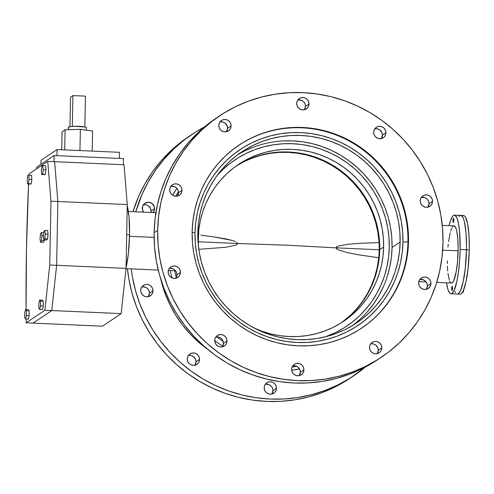 <?xml version="1.0" encoding="UTF-8"?>
<svg xmlns="http://www.w3.org/2000/svg" width="494" height="494" viewBox="0 0 494 494"><rect width="100%" height="100%" fill="white"/><g stroke="black" fill="none" stroke-linecap="round" stroke-linejoin="round"><path stroke-width="0.74" d="M176.895 188.356A117.319 114.262 56.1 0 0 172.641 195.241L176.895 188.356M175.691 196.223A114.454 111.477 -123.9 0 1 178.414 191.703A114.454 111.477 56.1 0 0 175.691 196.223M452.479 288.218A2.149 0.395 92.5 0 1 451.979 290.633A2.149 0.395 92.5 0 1 451.67 288.755L452.455 288.792L451.67 288.755L452.195 286.347L452.331 289.799L451.88 290.558L451.67 288.755A2.149 0.395 92.5 0 1 452.171 286.341A2.149 0.395 92.5 0 1 452.479 288.218M453.782 220.157A2.149 0.395 92.5 0 1 453.288 222.572A2.149 0.395 92.5 0 1 452.979 220.701L453.758 220.738L452.979 220.701L453.498 218.292L453.64 221.744L453.189 222.498L452.979 220.701A2.149 0.395 92.5 0 1 453.473 218.286A2.149 0.395 92.5 0 1 453.782 220.157M129.564 234.872A39.347 7.243 -87.5 0 0 127.23 205.776L129.039 217.076L129.564 234.872L126.674 234.743L129.564 234.872L128.335 253.836L126.038 267.896A39.347 7.243 -87.5 0 0 129.564 234.872M129.527 236.311L154.116 237.398L129.527 236.311M466.453 249.766A39.347 7.243 -87.5 0 0 460.791 215.433A39.347 7.243 92.5 0 1 466.453 249.766L460.13 249.489L466.453 249.766L466.163 257.467L465.225 268.736L463.168 281.722L460.482 290.608L459.031 293.053L457.58 294.029L459.031 293.053L460.482 290.608L463.168 281.722L465.225 268.736L466.453 249.766A39.347 7.243 92.5 0 1 457.314 294.041A39.347 7.243 -87.5 0 0 466.453 249.766L469.263 249.89L466.453 249.766L466.49 245.969L466.453 249.766M449.027 225.653A39.347 7.243 92.5 0 1 454.468 215.149A39.347 7.243 92.5 0 1 460.13 249.489L459.611 231.692L458.494 223.368L456.876 217.724L454.906 215.248L453.473 215.464L452.745 216.144L450.59 220.336L449.027 225.653M436.702 282.389L451.467 283.043A28.615 5.267 -87.5 0 0 458.111 250.841L442.673 250.162L458.111 250.841A28.615 5.267 -87.5 0 0 453.992 225.869L442.26 225.35M226.48 131.731A6.261 6.095 56.1 0 0 227.592 128.317L231.118 125.951A6.261 6.095 -123.9 0 1 222.059 131.071A6.261 6.095 -123.9 0 1 218.823 125.408L219.25 127.798L220.54 129.873L222.51 131.305L224.85 131.879L227.215 131.515L229.235 130.255L230.605 128.304L231.118 125.951L230.698 123.556L229.401 121.481L227.431 120.048L225.091 119.474L222.732 119.844L220.713 121.098L219.342 123.055L218.823 125.408A6.261 6.095 -123.9 0 1 227.882 120.283A6.261 6.095 -123.9 0 1 231.118 125.951L227.592 128.317L226.493 131.719M304.384 109.767A6.261 6.095 56.1 0 0 305.496 106.352L309.022 103.987A6.261 6.095 -123.9 0 1 299.963 109.112A6.261 6.095 -123.9 0 1 296.727 103.444L297.153 105.84L298.444 107.908L300.414 109.341L302.754 109.915L305.119 109.551L307.138 108.291L308.509 106.34L309.022 103.987L308.602 101.591L307.305 99.522L305.335 98.09L302.995 97.509L300.636 97.88L298.611 99.133L297.24 101.091L296.727 103.444A6.261 6.095 -123.9 0 1 305.786 98.318A6.261 6.095 -123.9 0 1 309.022 103.987L305.496 106.352L304.39 109.754M381.312 138.579A6.261 6.095 56.1 0 0 382.424 135.165L385.95 132.793A6.261 6.095 -123.9 0 1 376.891 137.919A6.261 6.095 -123.9 0 1 373.655 132.25L374.082 134.646L375.372 136.715L377.342 138.153L379.682 138.728L382.047 138.357L384.066 137.104L385.437 135.146L385.95 132.793L385.53 130.404L384.233 128.329L382.263 126.896L379.923 126.322L377.564 126.686L375.539 127.946L374.168 129.897L373.655 132.25A6.261 6.095 -123.9 0 1 382.714 127.125A6.261 6.095 -123.9 0 1 385.95 132.793L382.424 135.165L381.319 138.567M427.878 207.159A6.261 6.095 56.1 0 0 428.996 203.744L432.522 201.373A6.261 6.095 -123.9 0 1 423.463 206.498A6.261 6.095 -123.9 0 1 420.227 200.83L420.647 203.225L421.944 205.294L423.914 206.727L426.254 207.307L428.613 206.937L430.632 205.677L432.003 203.726L432.522 201.373L432.096 198.977L430.805 196.908L428.835 195.476L426.495 194.895L424.13 195.266L422.111 196.526L420.74 198.477L420.227 200.83A6.261 6.095 -123.9 0 1 429.286 195.704A6.261 6.095 -123.9 0 1 432.522 201.373L428.996 203.744L427.89 207.14M426.303 289.311A6.261 6.095 56.1 0 0 427.415 285.896L430.941 283.525A6.261 6.095 -123.9 0 1 421.882 288.65A6.261 6.095 -123.9 0 1 418.646 282.982L419.073 285.378L420.363 287.446L422.333 288.879L424.679 289.459L427.038 289.089L429.058 287.829L430.428 285.878L430.941 283.525L430.521 281.129L429.224 279.061L427.261 277.628L424.914 277.048L422.555 277.418L420.536 278.678L419.165 280.629L418.646 282.982A6.261 6.095 -123.9 0 1 427.705 277.856A6.261 6.095 -123.9 0 1 430.941 283.525L427.415 285.896L426.316 289.293M377.181 353.655A6.261 6.095 56.1 0 0 378.293 350.24L381.819 347.875A6.261 6.095 -123.9 0 1 372.766 352.994A6.261 6.095 -123.9 0 1 369.531 347.331L369.95 349.721L371.241 351.796L373.211 353.229L375.557 353.803L377.916 353.438L379.935 352.179L381.306 350.227L381.819 347.875L381.399 345.479L380.102 343.404L378.138 341.971L375.792 341.397L373.433 341.768L371.414 343.021L370.043 344.973L369.531 347.331A6.261 6.095 -123.9 0 1 378.583 342.206A6.261 6.095 -123.9 0 1 381.819 347.875L378.293 350.24L377.194 353.642M299.278 375.619A6.261 6.095 56.1 0 0 300.389 372.204L303.915 369.833A6.261 6.095 -123.9 0 1 294.862 374.958A6.261 6.095 -123.9 0 1 291.627 369.29L292.047 371.686L293.343 373.76L295.307 375.193L297.654 375.767L300.012 375.397L302.032 374.143L303.402 372.186L303.915 369.833L303.495 367.443L302.198 365.369L300.235 363.936L297.888 363.362L295.529 363.726L293.51 364.986L292.139 366.937L291.627 369.29A6.261 6.095 -123.9 0 1 300.679 364.171A6.261 6.095 -123.9 0 1 303.915 369.833L300.389 372.204L299.29 375.607M271.848 394.039A6.261 6.095 56.1 0 0 272.96 390.631L276.486 388.259A6.261 6.095 -123.9 0 1 267.427 393.385A6.261 6.095 -123.9 0 1 264.191 387.716L264.617 390.112L265.908 392.18L267.878 393.613L270.224 394.187L272.583 393.823L274.602 392.563L275.973 390.612L276.486 388.259L276.066 385.863L274.769 383.795L272.805 382.362L270.459 381.782L268.1 382.152L266.081 383.406L264.71 385.363L264.191 387.716A6.261 6.095 -123.9 0 1 273.25 382.591A6.261 6.095 -123.9 0 1 276.486 388.259L272.96 390.631L271.861 394.027M222.349 346.807A6.261 6.095 56.1 0 0 223.461 343.392L226.987 341.027A6.261 6.095 -123.9 0 1 217.934 346.152A6.261 6.095 -123.9 0 1 214.699 340.483L215.118 342.879L216.415 344.948L218.379 346.38L220.725 346.955L223.084 346.59L225.103 345.331L226.474 343.379L226.987 341.027L226.567 338.631L225.27 336.562L223.307 335.13L220.96 334.549L218.601 334.92L216.582 336.173L215.211 338.131L214.699 340.483A6.261 6.095 -123.9 0 1 223.751 335.358A6.261 6.095 -123.9 0 1 226.987 341.027L223.461 343.392L222.362 346.794M194.92 365.233A6.261 6.095 56.1 0 0 196.032 361.818L199.557 359.447A6.261 6.095 -123.9 0 1 190.499 364.572A6.261 6.095 -123.9 0 1 187.263 358.903L187.689 361.299L188.98 363.374L190.95 364.807L193.296 365.381L195.655 365.01L197.674 363.757L199.045 361.806L199.557 359.447L199.138 357.057L197.841 354.982L195.877 353.55L193.531 352.975L191.172 353.346L189.153 354.599L187.782 356.551L187.263 358.903A6.261 6.095 -123.9 0 1 196.322 353.784A6.261 6.095 -123.9 0 1 199.557 359.447L196.032 361.818L194.932 365.22M175.784 278.233A6.261 6.095 56.1 0 0 176.895 274.818L180.421 272.447A6.261 6.095 -123.9 0 1 171.362 277.572A6.261 6.095 -123.9 0 1 168.127 271.904L168.547 274.3L169.843 276.368L171.813 277.801L174.154 278.381L176.512 278.011L178.538 276.757L179.909 274.8L180.421 272.447L179.995 270.051L178.704 267.983L176.735 266.55L174.394 265.976L172.029 266.34L170.01 267.6L168.639 269.551L168.127 271.904A6.261 6.095 -123.9 0 1 177.185 266.779A6.261 6.095 -123.9 0 1 180.421 272.447L176.895 274.818L175.79 278.215M148.348 296.653A6.261 6.095 56.1 0 0 149.466 293.238L152.992 290.873A6.261 6.095 -123.9 0 1 143.933 295.992A6.261 6.095 -123.9 0 1 140.697 290.33L141.117 292.72L142.414 294.795L144.378 296.227L146.724 296.801L149.083 296.437L151.102 295.177L152.473 293.226L152.992 290.873L152.566 288.477L151.275 286.403L149.305 284.97L146.965 284.396L144.6 284.766L142.581 286.02L141.21 287.977L140.697 290.33A6.261 6.095 -123.9 0 1 149.756 285.205A6.261 6.095 -123.9 0 1 152.992 290.873L149.466 293.238L148.361 296.641M177.358 196.081A6.261 6.095 56.1 0 0 178.47 192.666L181.996 190.295A6.261 6.095 -123.9 0 1 172.937 195.42A6.261 6.095 -123.9 0 1 169.701 189.752L170.127 192.147L171.418 194.216L173.388 195.649L175.734 196.229L178.093 195.859L180.112 194.605L181.483 192.648L181.996 190.295L181.576 187.899L180.279 185.83L178.315 184.398L175.969 183.824L173.61 184.188L171.591 185.448L170.22 187.399L169.701 189.752A6.261 6.095 -123.9 0 1 178.76 184.626A6.261 6.095 -123.9 0 1 181.996 190.295L178.47 192.666L177.371 196.062M150.855 212.469A6.261 6.095 56.1 0 0 151.041 211.086L154.566 208.721A6.261 6.095 -123.9 0 1 153.115 212.568L154.424 209.925L154.147 206.325L151.936 203.442L148.54 202.244L145.106 203.139L142.785 205.825L142.371 209.394L143.575 212.148A6.261 6.095 -123.9 0 1 142.272 208.178L142.272 208.178A6.261 6.095 -123.9 0 1 151.331 203.053A6.261 6.095 -123.9 0 1 154.566 208.721L151.041 211.086L150.855 212.469M361.478 328.269A110.162 107.297 56.1 0 0 407.958 241.782L408.501 241.424A110.162 107.297 -123.9 0 1 361.744 328.09A110.162 107.297 -123.9 0 1 249.093 331.604A110.162 107.297 -123.9 0 1 192.147 231.853L192.462 242.579L193.815 253.249L196.198 263.753L199.582 273.997L203.929 283.883L209.215 293.319L215.372 302.204L222.349 310.454L230.074 318L238.479 324.756L247.482 330.671L256.991 335.673L266.914 339.724L277.165 342.787L287.632 344.818L298.228 345.812L308.843 345.757L319.371 344.651L329.72 342.503L339.786 339.335L349.468 335.179L358.681 330.072L367.326 324.07L375.335 317.222L382.615 309.596L389.105 301.272L394.737 292.325L399.461 282.84L403.234 272.91L406.012 262.629L407.772 252.101L408.501 241.424L408.186 230.698L406.828 220.034L404.45 209.524L401.066 199.28L396.713 189.393L391.433 179.964L385.277 171.078L378.299 162.822L370.568 155.277L362.164 148.521L353.167 142.612L343.657 137.604L333.728 133.553L323.484 130.496L313.011 128.459L302.421 127.464L291.806 127.52L281.277 128.625L270.928 130.774L260.863 133.942L251.18 138.098L241.967 143.204L233.316 149.213L225.313 156.061L218.033 163.681L211.543 172.005L205.912 180.958L201.182 190.443L197.415 200.373L194.636 210.648L192.876 221.176L192.147 231.853A110.162 107.297 -123.9 0 1 238.898 145.187A110.162 107.297 -123.9 0 1 351.549 141.673A110.162 107.297 -123.9 0 1 408.501 241.424L407.958 241.782A110.162 107.297 -123.9 0 1 361.466 328.275M195.019 232.946A105.87 103.116 56.1 0 0 296.962 342.466A105.87 103.116 56.1 0 0 402.937 242.14L407.958 241.782L402.937 242.14L402.24 252.403L400.548 262.518L397.88 272.398L394.255 281.944L389.71 291.059L384.301 299.654L378.064 307.657L371.062 314.987L363.374 321.563L355.062 327.337L346.208 332.24L336.902 336.235L327.226 339.279L317.284 341.348L307.163 342.41L296.962 342.466L286.779 341.508L276.72 339.551L266.871 336.612L257.331 332.721L248.192 327.911L239.547 322.23L231.47 315.734L224.041 308.484L217.335 300.55L211.42 292.01L206.344 282.951L202.157 273.448L198.909 263.598L196.618 253.502L195.321 243.252L195.019 232.946L195.717 222.683L197.409 212.568L200.076 202.688L203.701 193.142L208.24 184.027L213.655 175.432L219.892 167.429L226.888 160.099L234.582 153.523L242.894 147.749L251.749 142.84L261.054 138.851L270.724 135.807L280.672 133.738L290.793 132.676L300.994 132.62L311.171 133.578L321.236 135.535L331.085 138.474L340.625 142.365L349.758 147.175L358.409 152.856L366.486 159.352L373.915 166.602L380.621 174.536L386.536 183.076L391.612 192.135L395.793 201.638L399.047 211.481L401.332 221.584L402.635 231.834L402.937 242.14A105.87 103.116 56.1 0 0 300.994 132.62A105.87 103.116 56.1 0 0 195.019 232.946L192.141 232.328L195.019 232.946M352.308 325.67A103.011 100.331 56.1 0 0 392.051 247.438L400.128 242.017A103.011 100.331 -123.9 0 1 356.409 323.057A103.011 100.331 -123.9 0 1 251.076 326.343A103.011 100.331 -123.9 0 1 197.828 233.069A103.011 100.331 -123.9 0 1 241.541 152.029A103.011 100.331 -123.9 0 1 346.881 148.743A103.011 100.331 -123.9 0 1 400.128 242.017L392.051 247.438L391.372 257.423L389.729 267.273L387.129 276.881M389.241 247.315A100.146 97.54 -123.9 0 1 346.739 326.102A100.146 97.54 -123.9 0 1 325.608 336.754L335.58 332.548L343.954 327.905L351.814 322.446L359.095 316.222L365.714 309.293L371.611 301.723L376.731 293.59L381.028 284.964L384.456 275.936L386.981 266.593L388.58 257.022L389.241 247.315L388.957 237.565L387.728 227.87L385.561 218.317L382.486 209.005L378.528 200.014L373.73 191.444L368.129 183.367L361.787 175.858L354.76 169.004L347.121 162.859L338.94 157.487L330.295 152.936L321.273 149.25L311.955 146.471L302.439 144.619L292.806 143.717L283.161 143.766L273.583 144.773L264.179 146.73L255.028 149.608L246.222 153.387L237.849 158.024L229.988 163.489L222.714 169.714L217.212 175.364A100.146 97.54 -123.9 0 1 235.064 159.828A100.146 97.54 -123.9 0 1 337.47 156.635A100.146 97.54 -123.9 0 1 389.241 247.315L388.58 257.022L386.981 266.593L384.456 275.936L381.028 284.964L376.731 293.59L371.611 301.723L365.714 309.293L359.095 316.222L351.814 322.446L343.954 327.905L335.58 332.548L325.608 336.754A100.146 97.54 -123.9 0 0 346.739 326.102A100.146 97.54 -123.9 0 0 389.241 247.315A100.146 97.54 -123.9 0 0 337.47 156.635A100.146 97.54 -123.9 0 0 235.064 159.828A100.146 97.54 -123.9 0 0 217.212 175.364L222.714 169.714L229.988 163.489L237.849 158.024L246.222 153.387L255.028 149.608L264.179 146.73L273.583 144.773L283.161 143.766L292.806 143.717L302.439 144.619L311.955 146.471L321.273 149.25L330.295 152.936L338.94 157.487L347.121 162.859L354.76 169.004L361.787 175.858L368.129 183.367L373.73 191.444L378.528 200.014L382.486 209.005L385.561 218.317L387.728 227.87L388.957 237.565L389.241 247.315M135.776 211.803A145.285 141.506 -123.9 0 1 191.888 134.454A145.285 141.506 -123.9 0 1 204.257 127.051L195.933 131.836L184.521 139.759L173.968 148.787L164.366 158.846L155.808 169.825L148.379 181.625L142.142 194.136L135.776 211.803M191.888 134.454L188.362 136.819A145.285 141.506 56.1 0 0 132.991 211.679L138.616 196.501L144.847 183.996L152.282 172.19L160.84 161.211L170.442 151.158L180.995 142.13L188.486 136.739M442.988 242.949L442.031 257.028L439.709 270.916L436.041 284.47L431.071 297.567L424.84 310.078L417.411 321.878L408.853 332.857L399.251 342.91L388.692 351.944L377.286 359.86L365.134 366.597L352.364 372.075L339.094 376.255L325.447 379.089L311.553 380.547L297.561 380.621L283.587 379.312L269.78 376.626L256.263 372.593L243.172 367.252L230.63 360.651L218.762 352.852L207.678 343.941L197.489 333.993L188.288 323.107L180.168 311.387L173.203 298.95L167.46 285.909L162.995 272.398L159.858 258.541L158.074 244.474L157.66 230.334A145.285 141.506 -123.9 0 1 219.317 116.028A145.285 141.506 -123.9 0 1 367.882 111.397A145.285 141.506 -123.9 0 1 442.988 242.949A145.285 141.506 -123.9 0 1 381.331 357.248A145.285 141.506 -123.9 0 1 232.76 361.88A145.285 141.506 -123.9 0 1 157.66 230.334L158.617 216.249L160.939 202.361L164.601 188.807L169.578 175.71L175.808 163.199L183.237 151.399L191.796 140.42L201.398 130.367L211.957 121.339L223.362 113.416L235.508 106.685L248.284 101.202L261.554 97.022L275.201 94.193L289.089 92.73L303.088 92.656L317.055 93.965L330.869 96.651L344.38 100.683L357.471 106.031L370.012 112.632L381.881 120.425L392.965 129.342L403.16 139.289L412.36 150.17L420.48 161.89L427.446 174.326L433.189 187.368L437.647 200.879L440.784 214.736L442.575 228.802L442.988 242.949M219.317 116.028L215.792 118.399A145.285 141.506 56.1 0 0 154.134 232.699L157.66 230.334L154.134 232.699A145.285 141.506 56.1 0 0 229.235 364.251A145.285 141.506 56.1 0 0 377.805 359.613L381.331 357.248M170.263 270.613A114.454 111.477 56.1 0 0 172.011 277.894A114.454 111.477 -123.9 0 1 170.263 270.613M214.692 340.644A114.454 111.477 56.1 0 0 222.745 346.171A114.454 111.477 -123.9 0 1 214.692 340.644M223.183 341.416A110.878 107.995 -123.9 0 1 216.835 336.92A110.878 107.995 56.1 0 0 223.183 341.416M176.29 277.369A110.878 107.995 -123.9 0 1 174.648 270.805A110.878 107.995 56.1 0 0 176.29 277.369M215.915 118.313L208.425 123.704L197.872 132.732L188.27 142.791L179.711 153.77L172.283 165.57L166.052 178.081L161.075 191.172L157.413 204.732L155.091 218.62L154.134 232.699L154.548 246.839L156.332 260.912L159.469 274.769L163.934 288.28L169.677 301.315L176.636 313.758L184.762 325.472L193.963 336.358L204.152 346.306L215.236 355.223L227.104 363.016L239.646 369.617L252.737 374.958L266.254 378.997L280.061 381.683L294.035 382.992L308.028 382.918L321.915 381.454L335.562 378.62L348.838 374.446L361.608 368.962L377.935 359.527M220.361 121.907L222.763 122.012L224.961 123.037L227.172 125.921L227.592 128.317A6.261 6.095 56.1 0 0 219.935 121.993M298.265 99.942L301.809 100.455L303.779 101.888L305.076 103.962L305.496 106.352A6.261 6.095 56.1 0 0 297.839 100.029M375.193 128.755L377.595 128.86L379.793 129.885L382.004 132.769L382.424 135.165A6.261 6.095 56.1 0 0 374.767 128.835M421.765 197.334L425.309 197.841L427.279 199.273L428.57 201.348L428.996 203.744A6.261 6.095 56.1 0 0 421.339 197.415M420.184 279.487L423.729 279.993L425.698 281.426L426.995 283.5L427.415 285.896A6.261 6.095 56.1 0 0 419.764 279.567M371.068 343.83L373.464 343.935L375.662 344.96L377.873 347.844L378.293 350.24A6.261 6.095 56.1 0 0 370.642 343.917M293.164 365.795L295.56 365.9L297.759 366.925L299.969 369.808L300.389 372.204A6.261 6.095 56.1 0 0 292.738 365.875M216.236 336.988L219.781 337.495L221.744 338.927L223.041 341.002L223.461 343.392A6.261 6.095 56.1 0 0 215.81 337.069M169.664 268.409L173.209 268.915L175.179 270.348L176.469 272.422L176.895 274.818A6.261 6.095 56.1 0 0 169.238 268.489M171.239 186.257L174.783 186.763L176.753 188.195L178.05 190.27L178.47 192.666A6.261 6.095 56.1 0 0 170.819 186.337M292.071 367.091A114.454 111.477 56.1 0 0 296.727 366.313A114.454 111.477 -123.9 0 1 292.071 367.091M353.902 375.668A145.285 141.506 -123.9 0 0 365.43 367.017L349.857 378.287L337.705 385.017L324.935 390.501L311.658 394.675L298.012 397.509L284.124 398.973L270.125 399.047L256.158 397.738L242.35 395.052L228.833 391.013L215.742 385.672L203.201 379.071L191.332 371.278L180.248 362.361L170.059 352.413L160.859 341.527L152.732 329.813L145.767 317.37L140.03 304.335L135.566 290.824L132.429 276.967L131.237 268.884A145.285 141.506 -123.9 0 0 353.902 375.668L350.37 378.04A145.285 141.506 56.1 0 1 127.427 268.717L128.903 279.332L132.04 293.189L136.505 306.706L142.241 319.741L149.207 332.178L157.333 343.898L166.534 354.785L176.722 364.733L187.806 373.643L199.675 381.442L212.216 388.043L225.307 393.385L238.824 397.417L252.632 400.103L266.599 401.412L280.598 401.338L294.486 399.881L308.133 397.046L321.409 392.866L334.179 387.389L350.505 377.953M160.84 279.406L165.607 294.85L170.245 305.378L175.87 315.419L182.428 324.885L189.857 333.672L198.088 341.706L207.974 349.579A117.319 114.262 56.1 0 1 160.84 279.406M291.688 370.309L299.537 368.907A117.319 114.262 56.1 0 1 291.688 370.309M265.735 384.221L269.273 384.727L271.243 386.16L272.54 388.235L272.96 390.631A6.261 6.095 56.1 0 0 265.309 384.301M188.801 355.408L191.203 355.513L193.401 356.538L195.612 359.422L196.032 361.818A6.261 6.095 56.1 0 0 188.381 355.489M142.235 286.829L145.779 287.341L147.749 288.774L149.04 290.843L149.466 293.238A6.261 6.095 56.1 0 0 141.809 286.915M143.81 204.677L146.212 204.788L148.41 205.807L150.621 208.69L151.041 211.086A6.261 6.095 56.1 0 0 143.383 204.763M383.603 286.168L379.182 295.035L373.915 303.402L367.851 311.189M244.95 150.824L254.002 146.94M282.939 140.932L292.862 140.883L302.766 141.809L312.56 143.717L322.137 146.576L331.418 150.361L340.31 155.042L348.727 160.569L356.588 166.892L363.812 173.944L370.333 181.662L376.095 189.968L381.035 198.786L385.104 208.03L388.265 217.613L390.495 227.438L391.761 237.41L392.051 247.438A103.011 100.331 56.1 0 0 340.953 155.425A103.011 100.331 56.1 0 0 237.571 154.844M197.828 233.069L198.119 243.097L199.385 253.07L201.614 262.894L204.775 272.478L208.845 281.722L213.785 290.54L219.54 298.851L226.067 306.564L233.292 313.622L241.152 319.939L249.569 325.466L258.455 330.146L267.736 333.938L277.319 336.797L287.113 338.699L297.018 339.631L306.941 339.576L316.79 338.538L326.466 336.531L335.877 333.567L344.929 329.683L353.543 324.91L361.633 319.297L369.117 312.893L375.922 305.761L381.992 297.981L387.259 289.608L391.68 280.74L395.206 271.459L397.8 261.845L399.448 252.002L400.128 242.017L399.831 231.989L398.565 222.016L396.342 212.192L393.181 202.608L389.111 193.364L384.171 184.546L378.41 176.234L371.889 168.522L364.665 161.464L356.804 155.147L348.387 149.62L339.495 144.94L330.214 141.148L320.631 138.289L310.843 136.387L300.939 135.455L291.015 135.51L281.166 136.548L271.49 138.555L262.079 141.519L253.021 145.403L244.413 150.176L236.323 155.789L228.839 162.193L222.028 169.325L215.964 177.105L210.691 185.472L206.276 194.346L202.75 203.627L200.15 213.241L198.508 223.084L197.828 233.069M238.621 145.378A110.162 107.297 -123.9 0 1 351.154 142.118A110.162 107.297 -123.9 0 1 407.958 241.782A110.162 107.297 56.1 0 0 351.16 142.118A110.162 107.297 56.1 0 0 238.633 145.372M446.496 282.827L447.99 289.638L449.861 293.214L451.257 293.751L451.979 293.448L454.159 290.33L456.845 281.444L458.469 271.984L459.593 261.017L460.13 249.489A39.347 7.243 92.5 0 1 450.991 293.763A39.347 7.243 92.5 0 1 446.496 282.827M447.947 247.086L448.237 244.277M448.552 241.708L450.188 232.89M450.67 231.155L451.689 228.37M452.214 227.351L453.27 226.098L454.313 225.937L455.746 227.746L456.567 230.241L457.734 237.904L458.142 248.081L457.493 261.968L456.147 271.953L453.77 280.543L452.714 282.327L451.658 283.031M450.645 282.642L449.707 281.172M449.287 280.042L447.947 273.219M447.725 271.015L447.416 266.149M447.342 263.537L447.317 260.838M459.068 216.421L460.519 215.446L461.915 215.983L463.199 218.008L464.323 221.442L465.928 231.97L466.49 245.969L465.928 231.97L464.323 221.442L463.199 218.008L461.915 215.983L460.519 215.446L459.068 216.421M455.524 292.664L454.9 291.466L455.524 292.664M341.582 322.638A94.428 91.97 56.1 0 0 379.719 249.686L383.622 247.068A94.428 91.97 -123.9 0 1 343.552 321.353A94.428 91.97 -123.9 0 1 254.441 328.17L262.265 331.326L271.052 333.95L280.024 335.692L289.107 336.544L298.203 336.494L307.231 335.55L316.098 333.709L324.725 330.992L333.024 327.429L340.922 323.051L348.332 317.908L355.198 312.035L361.435 305.502L366.999 298.364L371.828 290.694L375.878 282.568L379.108 274.053L381.492 265.247L382.998 256.219L383.622 247.068L383.35 237.873L382.195 228.734L380.152 219.725L377.255 210.944L373.52 202.472L368.993 194.389L363.714 186.769L357.736 179.693L351.111 173.227L343.91 167.435L336.198 162.372L328.047 158.08L319.538 154.61L310.751 151.985L301.778 150.238L292.701 149.386L283.599 149.435L274.578 150.386L265.704 152.226L257.078 154.943L248.778 158.506L240.881 162.878L233.471 168.028L226.61 173.9L220.367 180.434L214.804 187.566L209.975 195.241L205.924 203.367L202.694 211.877L200.311 220.688L198.804 229.716L198.236 244.487A94.428 91.97 -123.9 0 1 198.18 238.868A94.428 91.97 -123.9 0 1 238.256 164.582A94.428 91.97 -123.9 0 1 334.809 161.569A94.428 91.97 -123.9 0 1 383.622 247.068L379.719 249.686L379.096 258.844L377.589 267.865L375.205 276.677L371.976 285.186L367.925 293.319L363.096 300.988L357.533 308.126L351.29 314.659L344.429 320.526M379.182 250.05A94.428 91.97 -123.9 0 1 341.305 322.81L350.752 315.018L356.995 308.484L362.559 301.346L367.388 293.677L371.439 285.551L374.668 277.035L377.052 268.23L378.558 259.202M378.91 240.856L377.749 231.717L375.712 222.708L372.809 213.927L369.08 205.455L364.553 197.372L359.274 189.752L353.296 182.681L346.671 176.216L339.464 170.418L331.752 165.354L323.601 161.063L315.098 157.592L306.311 154.968L297.339 153.22L288.255 152.368L279.159 152.418L270.132 153.368L261.264 155.209L252.638 157.926L244.339 161.489L236.058 166.108A94.428 91.97 -123.9 0 1 331.431 165.163A94.428 91.97 -123.9 0 1 379.188 249.76M236.978 165.502L244.876 161.124L253.175 157.561L261.801 154.85L270.669 153.01L279.697 152.059L288.792 152.01L297.876 152.862L306.848 154.61L315.635 157.228L324.144 160.704L332.289 164.99L340.008 170.059L347.208 175.852L353.834 182.317L359.811 189.393L365.091 197.007L369.617 205.09L373.353 213.562L376.249 222.349L378.287 231.353L379.448 240.498L379.719 249.686A94.428 91.97 56.1 0 0 331.949 164.792A94.428 91.97 56.1 0 0 236.317 165.916M200.965 235.218L213.581 236.842L200.965 235.218M226.129 238.966L213.581 236.842L232.328 240.461L226.129 238.966M235.335 241.517L232.328 240.461L235.335 241.517M237.694 243.505L236.756 242.264L237.694 243.505L287.539 245.228L336.037 247.852L336.371 247.154L338.415 246.068L347.436 244.332L359.712 243.301L379.034 242.616L359.712 243.301L347.436 244.332L338.415 246.068L336.994 246.691L336.037 247.852L379.719 249.785L336.037 247.852L336.945 249.112L338.322 249.89L347.276 252.607L359.484 254.96L378.719 257.732L359.484 254.96L347.276 252.607L338.322 249.89L336.346 248.587L336.037 247.852L287.539 245.228L237.694 243.505L236.706 244.684L235.249 245.333L225.968 247.241L198.798 249.334L225.968 247.241L235.249 245.333L236.706 244.684L237.694 243.505L198.168 241.757L237.694 243.505M450.991 293.763L460.124 294.165A39.347 7.243 -87.5 0 0 469.263 249.89A39.347 7.243 -87.5 0 0 463.6 215.557L454.468 215.149M460.389 294.152L461.841 293.177L463.292 290.731L465.978 281.846L468.034 268.86L469.263 249.89L468.985 235.348L467.62 223.776L465.385 216.934L464.039 215.65L462.606 215.872M102.474 326.182L33.073 323.113L102.474 326.182L121.172 313.622L51.771 310.553L33.073 323.113L26.188 322.81A464.033 85.413 92.5 0 1 26.145 319.025L26.188 322.81L33.073 323.113L51.771 310.553L33.073 323.113L51.771 310.553L56.631 265.309L126.032 268.378L127.254 204.572L57.854 201.503L56.631 265.309L51.771 310.553L44.892 310.251L26.188 322.81L44.892 310.251L49.746 265L126.032 268.378L121.172 313.622L102.474 326.182M54.63 161.68L124.031 164.749L127.254 204.572L126.032 268.378L121.172 313.622L51.771 310.553L56.631 265.309L57.854 201.503L56.631 265.309L57.854 201.503L54.63 161.68L57.854 201.503L50.968 201.2L49.746 265L50.968 201.2L47.751 161.371L124.031 164.749L127.254 204.572L57.854 201.503L54.63 161.68L57.854 201.503L50.968 201.2L47.751 161.371L29.047 173.931L47.751 161.371L54.63 161.68M123.488 158.605L54.087 155.536L36.729 167.194L54.087 155.536L53.97 161.649L54.087 155.536L123.488 158.605L123.37 164.718L123.488 158.605M36.698 168.794L36.729 167.194L36.698 168.794M40.965 164.348L41.045 160.303L57.051 149.552L56.934 155.666L57.051 149.552L119.431 152.313L119.313 158.42L119.431 152.313L57.051 149.552L41.045 160.303L40.965 164.348M26.065 309.503A464.033 85.413 92.5 0 1 28.572 183.984L26.466 249.143L26.065 309.503M28.985 175.16A464.033 85.413 92.5 0 1 29.047 173.931L28.985 175.16M51.771 310.553L44.892 310.251L49.746 265L56.631 265.309L51.771 310.553M46.664 240.004L47.603 238.88L48.072 234.144L47.603 230.525L48.072 234.144L45.263 234.02L44.793 230.402L47.603 230.525L44.793 230.402L43.855 231.525L43.386 236.262L43.855 239.88L46.664 240.004L43.855 239.88L44.793 238.756L47.603 238.88L46.664 240.004M47.603 238.88L44.793 238.756L45.263 234.02L48.072 234.144L47.603 238.88M45.263 234.02L44.793 230.402L43.855 231.525L43.386 236.262L43.855 239.88L44.793 238.756L45.263 234.02M43.25 301.229L42.404 300.148L43.25 301.229L43.324 305.959L43.25 301.229L40.44 301.105L43.25 301.229M42.546 309.596L43.324 305.959L40.514 305.829L40.44 301.105L39.594 300.025L42.404 300.148L39.594 300.025L38.822 303.668L38.89 308.392L39.736 309.472L42.546 309.596L39.736 309.472L40.514 305.829L43.324 305.959L42.546 309.596M40.514 305.829L40.44 301.105L39.594 300.025L38.822 303.668L38.89 308.392L39.736 309.472L40.514 305.829M43.404 242.4L44.392 239.899L43.404 242.4L40.594 242.276L43.404 242.4M43.435 235.774L41.891 235.706L41.329 232.526L43.744 232.631L41.329 232.526L40.397 234.218L40.033 239.096L40.594 242.276L41.521 240.584L44.33 240.708L41.521 240.584L41.891 235.706L43.435 235.774M41.891 235.706L41.329 232.526L40.397 234.218L40.033 239.096L40.594 242.276L41.521 240.584L41.891 235.706M44.454 174.573L45.374 174.345L45.985 169.948L45.67 165.78L42.861 165.657L41.941 165.879L41.329 170.276L41.644 174.45L44.454 174.573M45.374 174.345L42.564 174.221L43.176 169.825L45.985 169.948L45.374 174.345M45.985 169.948L43.176 169.825L42.861 165.657L45.67 165.78L45.985 169.948M42.861 165.657L41.941 165.879L41.329 170.276L41.644 174.45L42.564 174.221L43.176 169.825L42.861 165.657M30.325 184.064L31.246 183.836L31.851 179.446L31.536 175.271L28.726 175.148L27.806 175.37L27.201 179.767L27.516 183.941L30.325 184.064M31.246 183.836L28.436 183.712L29.041 179.316L31.851 179.446L31.246 183.836M31.851 179.446L29.041 179.316L28.726 175.148L31.536 175.271L31.851 179.446M28.726 175.148L27.806 175.37L27.201 179.767L27.516 183.941L28.436 183.712L29.041 179.316L28.726 175.148M28.393 319.124L29.177 315.567L29.134 310.806L28.294 309.602L29.134 310.806L29.177 315.567L28.393 319.124L25.583 319.001L28.393 319.124M24.7 313.042L24.749 317.803L25.583 319.001L26.367 315.438L29.177 315.567L26.367 315.438L26.324 310.683L29.134 310.806L26.324 310.683L25.484 309.479L28.294 309.602L25.484 309.479L24.7 313.042L24.749 317.803L25.583 319.001L26.367 315.438L26.324 310.683L25.484 309.479L24.7 313.042M463.835 289.422L463.249 292.257L462.514 292.226L463.249 292.257L463.835 289.422M68.425 127.464L69.864 126.711L74.711 126.316L84.845 126.977A9.016 1.192 -178.9 0 0 72.328 126.427A9.016 1.192 -178.9 0 0 68.536 127.119L68.487 129.687L68.536 127.119A9.016 1.192 -178.9 0 0 68.376 127.335L68.333 129.687M86.351 130.163L86.401 127.68A9.016 1.192 -178.9 0 0 84.845 126.977L86.215 127.433L86.24 127.897M62.046 131.818L65.085 129.78L80.355 129.366L92.582 130.99L92.199 151.108L92.582 130.99L80.355 129.366L79.948 150.565L80.355 129.366L65.085 129.78L64.702 149.892L65.085 129.78L62.046 131.818L61.701 149.756L62.046 131.818M70.525 97.201L69.957 126.692L70.525 97.201L72.921 95.589L72.328 126.427L72.921 95.589L85.437 96.139L84.845 126.977L85.437 96.139L72.921 95.589L70.525 97.201M155.906 212.692L128.391 211.475M361.207 328.454L361.744 328.09M238.361 145.551L238.898 145.187M426.118 281.926L418.832 281.599M175.592 270.848L168.312 270.527M158.253 270.082L126.001 268.656"/></g></svg>
